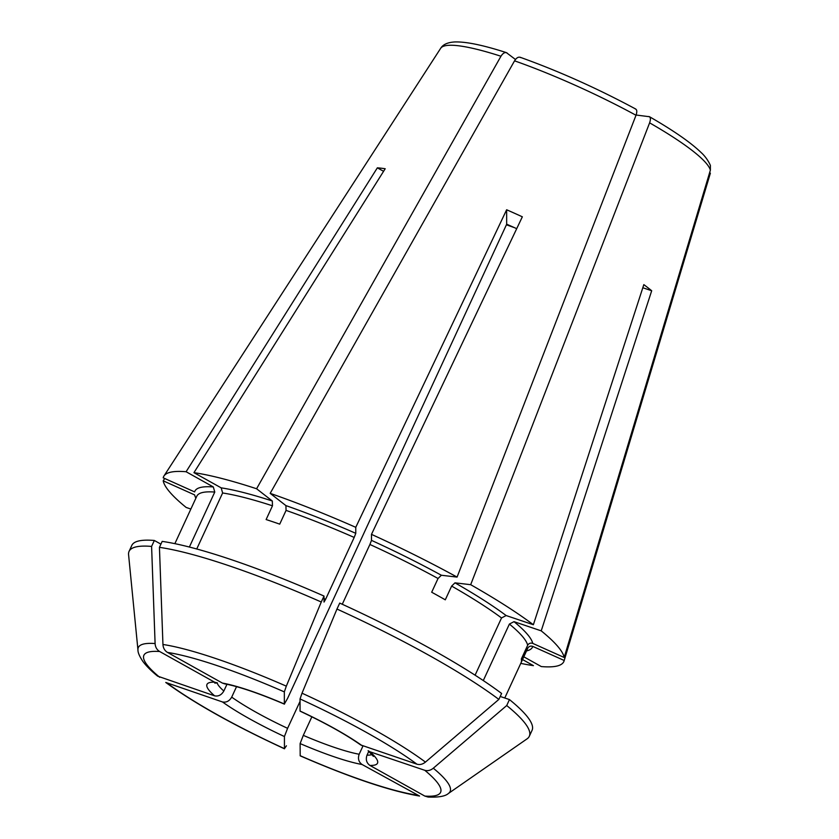 <?xml version="1.0" encoding="UTF-8"?>
<svg xmlns="http://www.w3.org/2000/svg" width="839" height="839" viewBox="0 0 839 839"><rect width="100%" height="100%" fill="white"/><g stroke="black" fill="none" stroke-linecap="round" stroke-linejoin="round"><path stroke-width="1.26" d="M362.06 764.497C358.652 762.001 357.687 758.582 359.165 754.24A86.26 13.644 24.8 0 1 334.698 747.497A86.26 13.644 24.8 0 1 303.298 735.363L300.121 743.574L300.194 755.845C350.461 777.669 390.24 791.072 419.552 796.043L362.06 764.497A93.926 14.861 24.8 0 1 300.121 743.574M636.098 115.027L649.459 116.726M428.005 797.019L424.817 796.075L369.905 765.42C366.496 762.924 365.531 759.505 367.01 755.152L368.782 751.325M500.222 696.464L509.462 699.579L506.714 705.536A446376.893 364542.962 127.9 0 1 433.302 768.209C430.522 770.443 427.68 771.135 424.775 770.296L369.884 751.754A93.926 14.861 24.8 0 1 369.905 765.42M368.164 750.727L369.884 751.754M300.068 711.157C325.605 723.166 345.804 734.429 360.665 744.948L416.91 764.172C419.815 765.021 422.667 764.329 425.446 762.095A446376.893 364542.962 127.9 0 0 498.859 699.422L501.607 693.465A220.447 34.86 24.8 0 0 339.722 603.094L336.963 609.041A220.447 34.86 24.8 0 1 498.859 699.422M515.461 59.485L506.389 52.637M324.022 598.595A182.105 28.799 24.8 0 1 325.616 599.287L324.022 602.066L324.011 596.057A220.447 34.86 24.8 0 0 162.189 541.386L159.441 547.343A220.447 34.86 24.8 0 1 321.264 602.003A446376.883 32280.368 114.1 0 0 286.319 686.155L284.337 691.892L284.358 704.005L287.536 698.478L506.41 224.8A958.463 69.312 114.1 0 0 506.662 224.17L506.641 209.771A169.258 26.775 24.8 0 1 522.34 216.808L371.478 534.359A220.447 34.86 24.8 0 1 457.077 577.096L441.377 575.25L438.042 578.491L431.686 592.229A182.105 28.799 -155.2 0 1 445.289 599.822L451.644 586.083A182.105 28.799 24.8 0 1 501.533 617.955L475.094 675.185M224.359 683.743L222.419 683.082A93.926 14.861 24.8 0 1 284.358 704.005M164.706 478.492L163.206 480.82L194.638 494.905A185.943 29.407 24.8 0 0 195.886 498.156M190.862 509.042L186.164 507.448A220.447 34.86 24.8 0 1 163.206 480.82M217.395 682.894L214.574 682.17L159.662 651.515C156.872 649.806 155.341 647.152 155.1 643.555A446376.872 396823.319 96.7 0 1 151.597 546.42L154.345 540.473L160.92 544.144M226.96 684.288L223.845 691.011C221.527 694.975 218.444 696.59 214.606 695.835A93.926 14.861 24.8 0 1 214.574 682.17M213.326 486.945A185.943 29.407 24.8 0 0 194.627 491.906L163.196 477.821A220.447 34.86 24.8 0 1 163.962 475.996A220.447 34.86 24.8 0 1 186.101 471.738L213.326 486.945L214.774 492.063L189.373 547.038M303.298 735.363L311.867 716.81M710.381 173.159L564.196 660.482L532.755 646.397C530.563 645.705 528.864 646.324 527.679 648.274L521.323 662.013A182.105 28.799 -155.2 0 0 521.323 659.014L527.668 645.264C528.864 643.324 530.552 642.705 532.755 643.398L564.186 657.482L710.381 170.16L710.371 166.07M635.28 108.934C637.011 109.49 637.252 111.597 636.014 115.258L457.077 577.096M642.821 287.746L651.693 290.745L541.218 630.855A220.447 34.86 24.8 0 1 564.186 657.482M648.883 116.527C650.613 117.082 650.854 119.19 649.617 122.851L470.679 584.689A220.447 34.86 24.8 0 1 533.363 624.74L643.828 284.631A169.258 26.775 24.8 0 1 651.693 290.745M520.746 57.618C518.712 56.486 516.646 57.566 514.548 60.838L270.179 493.353L285.91 505.602L286.068 510.395A182.105 28.799 24.8 0 1 354.194 537.432L325.616 599.287M507.155 53.025C505.12 51.892 503.054 52.972 500.956 56.244L256.587 488.759L272.318 501.009L272.476 505.802L266.12 519.551A182.105 28.799 -155.2 0 1 279.723 524.144L286.068 510.395M506.662 224.17L516.709 228.669M514.517 227.684L506.41 224.8M383.58 171.313L377.351 167.831A169.258 26.775 24.8 0 1 385.195 168.744L193.945 472.661A220.447 34.86 24.8 0 1 256.587 488.759M483.295 680.555L509.388 624.069A182.105 28.799 24.8 0 1 527.668 645.264M196.735 548.989L222.618 492.986A182.105 28.799 24.8 0 1 272.476 505.802M342.27 604.258L369.905 544.469A182.105 28.799 24.8 0 1 438.042 578.491M522.529 659.548L533.436 665.642A220.447 34.86 24.8 0 1 520.767 663.376M541.218 630.855L514.003 621.657L509.388 624.069M270.179 493.353A220.447 34.86 24.8 0 1 355.767 527.322L355.788 533.331L354.194 537.432M506.641 209.771L355.767 527.322M564.196 660.482A220.447 34.86 24.8 0 1 564.091 660.88A220.447 34.86 24.8 0 1 541.291 666.565L523.798 656.801M371.478 534.359L371.488 540.368L369.905 544.469M533.363 624.74L506.148 615.543L501.533 617.955M470.679 584.689L454.979 582.843L451.644 586.083M377.351 167.831L186.101 471.738M193.945 472.661L221.181 487.858L222.618 492.986M336.963 609.041A446376.893 32280.368 114.1 0 0 302.019 693.192L300.037 698.929L300.058 711.042A93.926 14.861 24.8 0 1 362.029 745.63M159.441 547.343A446376.883 396823.33 96.7 0 0 162.944 644.478C163.196 648.075 164.717 650.718 167.506 652.427L222.419 683.082M157.659 676.14L214.606 695.835M286.435 745.798L284.442 748.65L284.421 736.537A93.926 14.861 24.8 0 1 222.461 701.949L165.765 682.453C194.669 703.47 234.238 725.578 284.473 748.797L284.442 748.65A163.406 25.841 24.8 0 1 167.569 683.407M506.714 705.536A220.447 34.86 24.8 0 1 529.304 736.296A220.447 34.86 24.8 0 1 527.091 738.834L448.383 793.495A171.712 27.152 24.8 0 0 433.302 768.209M509.462 699.579A220.447 34.86 24.8 0 1 532.052 730.35L529.304 736.296M321.264 602.003L324.011 596.057M155.1 643.555A171.712 27.152 24.8 0 0 137.963 650.057L128.577 554.694A220.447 34.86 24.8 0 1 129.07 551.37A220.447 34.86 24.8 0 1 151.597 546.42M129.07 551.37L131.817 545.413A220.447 34.86 24.8 0 1 154.345 540.473M300.047 701.383L287.588 728.325A86.26 13.644 24.8 0 1 231.7 697.125C229.383 701.1 226.299 702.704 222.461 701.949M231.7 697.125L236.546 686.648M359.165 754.24L362.983 745.955M287.588 728.325L284.421 736.537M424.775 770.296A163.406 25.841 24.8 0 1 424.817 796.075M372.034 754.523A86.26 13.644 24.8 0 1 367.01 755.152M223.845 691.011A86.26 13.644 24.8 0 1 217.123 682.946M174.869 543.662L196.798 496.206A182.105 28.799 24.8 0 1 214.774 492.063M649.617 122.851A148.629 23.502 24.8 0 1 710.381 170.16M527.679 648.274A182.105 28.799 24.8 0 1 527.416 648.977L504.774 697.996M514.003 621.657A185.943 29.407 24.8 0 1 532.755 643.398M532.755 646.397A185.943 29.407 24.8 0 1 526.514 650.928M514.548 60.838A148.629 23.502 24.8 0 1 636.014 115.258M371.488 540.368A185.943 29.407 24.8 0 1 441.377 575.25M454.979 582.843A185.943 29.407 24.8 0 1 506.148 615.543M506.368 52.616C483.201 45.138 466.002 41.583 454.748 41.95C447.648 42.37 442.95 44.498 440.653 48.337A148.629 23.502 24.8 0 1 500.956 56.244M221.181 487.858A185.943 29.407 24.8 0 1 272.318 501.009M285.91 505.602A185.943 29.407 24.8 0 1 355.788 533.331M300.037 698.929A163.406 25.841 24.8 0 1 416.91 764.172M302.019 693.192A171.712 27.152 24.8 0 1 425.446 762.095M167.506 652.427A163.406 25.841 24.8 0 1 284.337 691.892M162.944 644.478A171.712 27.152 24.8 0 1 286.319 686.155M159.714 677.293A163.406 25.841 24.8 0 1 159.662 651.515M416.973 795.152A163.406 25.841 24.8 0 1 300.142 755.687M373.428 756.411L368.101 750.727M284.431 704.152C258.832 693.266 238.79 686.48 224.328 683.775M214.784 683.103L217.437 682.956M710.423 166.038C710.801 165.587 707.067 157.805 701.1 152.52C690.654 142.441 673.455 130.506 649.491 116.726M635.815 109.091C597.253 88.357 558.68 71.074 520.075 57.241M440.653 48.337L163.962 475.996M137.963 650.057C137.879 652.585 139.505 656.35 142.829 661.363C146.185 665.893 151.125 670.822 157.638 676.15M428.016 797.04C438.545 797.47 445.331 796.295 448.383 793.495M667.078 317.541L564.091 660.88"/></g></svg>
